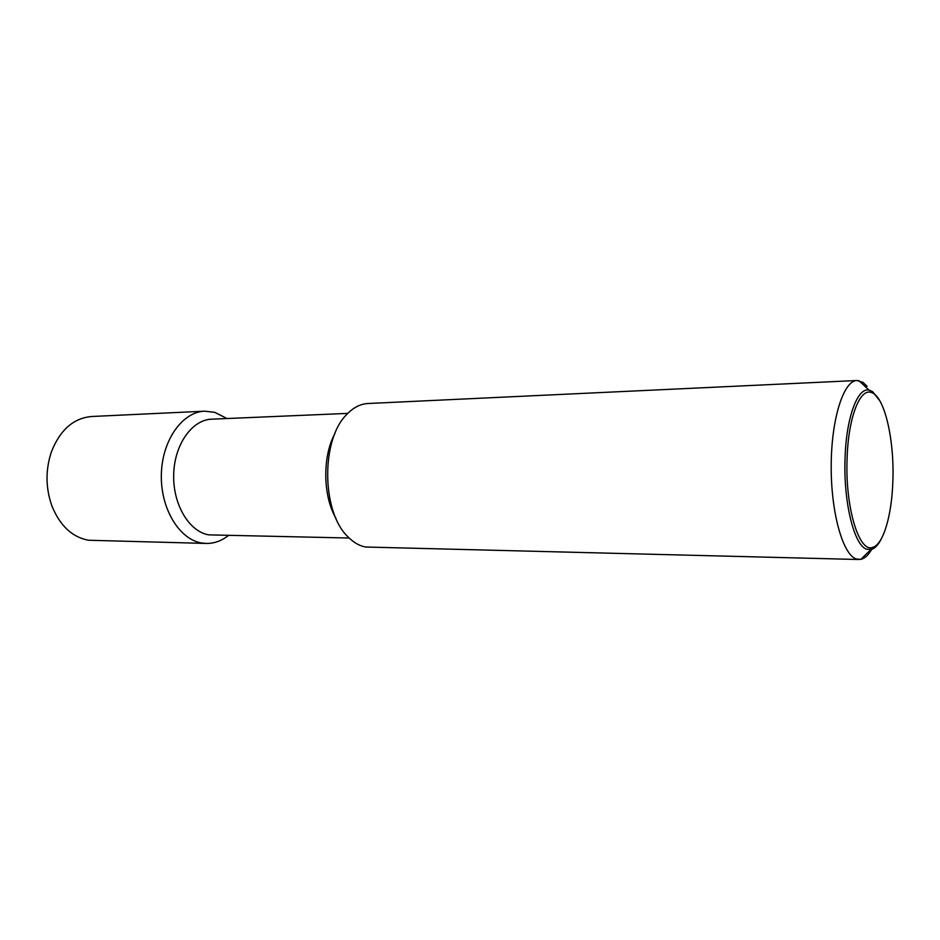<?xml version="1.0" encoding="UTF-8"?>
<svg xmlns="http://www.w3.org/2000/svg" width="940" height="940" viewBox="0 0 940 940"><rect width="100%" height="100%" fill="white"/><g stroke="black" fill="none" stroke-linecap="round" stroke-linejoin="round"><path stroke-width="1.41" d="M867.103 386.34L863.038 382.427L857.022 380.5C843.591 380.536 831.336 418.711 831.195 465.711C830.913 512.688 842.886 554.929 856.375 559.018L860.887 559.347C864.73 558.489 868.313 555.188 871.615 549.43M881.485 538.479C878.559 544.471 875.34 548.091 871.827 549.36L866.821 549.277C854.061 545.846 843.062 501.138 845.107 456.77C846.482 416.878 857.668 387.351 868.983 390.1L872.625 391.651L879.946 401.016M857.022 380.5L367.998 403.507C360.337 403.906 353.217 407.596 346.625 414.587C320.752 439.826 321.562 512.206 348 536.857C353.452 542.427 359.268 545.811 365.472 547.01L859.019 559.512M334.993 433.411C322.338 456.264 322.772 495.733 335.944 518.304M347.777 413.389L211.665 419.181C192.054 419.71 174.346 444.573 173.677 474.5C172.784 504.416 189.199 531.735 208.797 534.872L349.163 538.021M227.01 418.535L214.79 412.355L204.732 411.18C182.337 411.873 162.044 440.261 161.351 474.453C160.423 508.634 179.387 539.619 201.806 543.014L206.213 543.438C214.132 543.543 221.499 540.935 228.326 535.589M204.732 411.18L91.638 416.502C73.531 418.124 60.125 429.874 51.43 451.74C45.367 470 45.567 488.201 52.041 506.319C60.148 525.883 72.298 537.187 88.489 540.241L206.213 543.438M892.847 481.491C894.575 439.814 884.493 395.975 871.321 392.485C860.03 387.985 848.503 417.031 847.14 457.122C844.778 506.766 859.172 553.918 873.048 547.209C883.506 543.978 891.813 515.061 892.847 481.491M868.983 390.1L858.878 380.618M871.321 392.485L870.052 390.359M873.048 547.209L871.827 549.36M870.769 549.641L860.887 559.347"/></g></svg>
